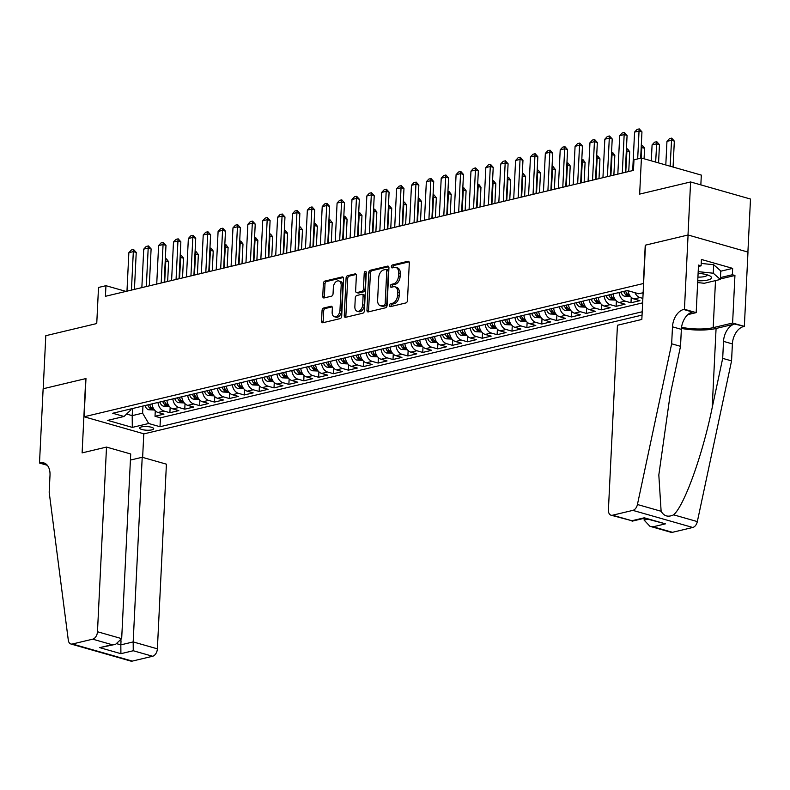 <?xml version="1.0" encoding="UTF-8"?>
<svg xmlns="http://www.w3.org/2000/svg" width="790" height="790" viewBox="0 0 790 790"><rect width="100%" height="100%" fill="white"/><g stroke="black" fill="none" stroke-linecap="round" stroke-linejoin="round"><path stroke-width="1.19" d="M389.44 305.424A1.511 0.978 -74.1 0 0 390.053 306.629A1.511 0.978 -74.1 0 0 390.388 306.639L405.902 302.935A2.163 1.392 -74.1 0 0 407.472 300.506L409.299 263.001A2.163 1.392 -74.1 0 0 408.43 261.273A2.163 1.392 -74.1 0 0 407.946 261.273L392.433 264.966A1.511 0.978 -74.1 0 0 391.336 266.674A1.511 0.978 -74.1 0 0 391.949 267.879A1.511 0.978 -74.1 0 0 392.284 267.889L394.299 267.405A6.913 4.454 -74.1 0 1 395.869 267.425A6.913 4.454 -74.1 0 1 398.644 272.955L398.486 276.085A6.913 4.454 -74.1 0 1 393.489 283.867L391.485 284.341A1.511 0.978 -74.1 0 0 390.388 286.049A1.511 0.978 -74.1 0 0 391.001 287.254A1.511 0.978 -74.1 0 0 391.336 287.264L393.351 286.78A6.913 4.454 -74.1 0 1 394.921 286.8A6.913 4.454 -74.1 0 1 397.696 292.34L397.538 295.46A6.913 4.454 -74.1 0 1 392.541 303.241L390.537 303.716A1.511 0.978 -74.1 0 0 389.44 305.424M394.921 286.8L396.541 287.264A6.913 4.454 -74.1 0 1 399.315 292.794L399.157 295.924A6.913 4.454 -74.1 0 1 394.161 303.706L392.156 304.18A1.511 0.978 -74.1 0 0 391.06 305.888A1.511 0.978 -74.1 0 0 391.119 306.461M409.082 261.846L394.052 265.43A1.511 0.978 -74.1 0 0 392.956 267.129A1.511 0.978 -74.1 0 0 393.015 267.711M395.869 267.425L397.488 267.889A6.913 4.454 -74.1 0 1 400.263 273.419L400.105 276.549A6.913 4.454 -74.1 0 1 395.109 284.331L393.104 284.805A1.511 0.978 -74.1 0 0 392.008 286.503A1.511 0.978 -74.1 0 0 392.067 287.086M151.858 429.859A7.041 1.837 -177.2 0 0 153.704 428.733A7.041 1.837 -177.2 0 0 149.27 426.798A7.041 1.837 -177.2 0 0 141.489 426.906A7.041 1.837 -177.2 0 0 139.642 428.042A7.041 1.837 -177.2 0 0 144.076 429.967A7.041 1.837 -177.2 0 0 151.858 429.859M323.624 308.041A2.163 1.392 -74.1 0 0 322.063 310.47L321.55 320.997A2.163 1.392 -74.1 0 0 322.409 322.725A2.163 1.392 -74.1 0 0 322.903 322.725L340.135 318.617A2.163 1.392 -74.1 0 0 341.695 316.188L343.531 278.692A2.163 1.392 -74.1 0 0 342.663 276.954A2.163 1.392 -74.1 0 0 342.169 276.954L324.947 281.062A2.163 1.392 -74.1 0 0 323.377 283.491L322.755 296.201A2.163 1.392 -74.1 0 0 323.624 297.929A2.163 1.392 -74.1 0 0 324.117 297.939L331.494 296.181A2.163 1.392 -74.1 0 0 333.054 293.742L333.36 287.442A5.777 3.723 -74.1 0 1 338.851 280.954A5.777 3.723 -74.1 0 1 341.171 285.585L339.967 310.272A5.777 3.723 -74.1 0 1 334.476 316.76A5.777 3.723 -74.1 0 1 332.156 312.129L332.353 308.021A2.163 1.392 -74.1 0 0 331.484 306.283A2.163 1.392 -74.1 0 0 331 306.283L323.624 308.041L325.243 308.505A2.163 1.392 -74.1 0 0 323.683 310.934L323.169 321.451A2.163 1.392 -74.1 0 0 323.387 322.616M643.376 283.413L645.242 245.206L688.001 235.015L690.598 181.957L639.653 194.103L641.421 158.02L633.985 159.787L633.462 170.403L105.426 296.299L105.949 285.694L98.513 287.461L96.745 323.545L45.8 335.691L43.203 388.749L85.972 378.558L84.105 416.765L643.593 283.482M366.955 310.164A2.163 1.392 -74.1 0 0 367.824 311.892A2.163 1.392 -74.1 0 0 368.308 311.902L385.54 307.794A2.163 1.392 -74.1 0 0 387.1 305.365L388.937 267.859A2.163 1.392 -74.1 0 0 388.068 266.131A2.163 1.392 -74.1 0 0 387.574 266.131L370.352 270.229A2.163 1.392 -74.1 0 0 368.782 272.668L366.955 310.164L368.575 310.628A2.163 1.392 -74.1 0 0 368.792 311.783M362.837 313.205L345.605 317.313A2.163 1.392 -74.1 0 1 345.121 317.313A2.163 1.392 -74.1 0 1 344.252 315.575L346.079 278.08A2.163 1.392 -74.1 0 1 347.649 275.651L355.016 273.893A2.163 1.392 -74.1 0 1 355.51 273.893A2.163 1.392 -74.1 0 1 356.379 275.621L355.628 290.829A2.163 1.392 -74.1 0 0 356.497 292.567A2.163 1.392 -74.1 0 0 356.991 292.567L361.879 291.401A2.163 1.392 -74.1 0 0 363.44 288.972L364.22 273.133A1.511 0.978 -74.1 0 1 365.651 271.444A1.511 0.978 -74.1 0 1 366.264 272.649L364.397 310.776A2.163 1.392 -74.1 0 1 362.837 313.205M690.598 181.957L750.5 199.041L747.903 252.069M155.275 410.83L155.018 416.271L163.935 414.148L158.03 412.459L163.974 411.037A8.809 6.33 -103.4 0 1 157.97 402.456M170.156 407.285L169.889 412.726L178.817 410.593L172.901 408.914L178.856 407.492A8.809 6.33 -103.4 0 1 172.842 398.911M185.028 403.739L184.761 409.181L193.688 407.048L187.773 405.369L193.728 403.947A8.809 6.33 -103.4 0 1 187.714 395.365M199.9 400.194L199.633 405.635L208.56 403.502L202.655 401.814L208.6 400.402A8.809 6.33 -103.4 0 1 202.586 391.82M214.771 396.649L214.515 402.08L223.432 399.957L217.526 398.269L223.471 396.857A8.809 6.33 -103.4 0 1 217.467 388.275M229.653 393.104L229.386 398.535L238.313 396.412L232.398 394.724L238.353 393.301A8.809 6.33 -103.4 0 1 232.339 384.73M244.525 389.549L244.258 394.99L253.185 392.867L247.27 391.178L253.225 389.756A8.809 6.33 -103.4 0 1 247.211 381.175M259.397 386.004L259.13 391.445L268.057 389.322L262.152 387.633L268.096 386.211A8.809 6.33 -103.4 0 1 262.082 377.63M274.268 382.459L274.012 387.9L282.929 385.767L277.023 384.088L282.968 382.666A8.809 6.33 -103.4 0 1 276.964 374.085M289.15 378.914L288.883 384.355L297.81 382.222L291.895 380.543L297.85 379.121A8.809 6.33 -103.4 0 1 291.836 370.54M304.022 375.369L303.755 380.81L312.682 378.677L306.767 376.988L312.722 375.576A8.809 6.33 -103.4 0 1 306.708 366.995M318.893 371.823L318.627 377.265L327.554 375.132L321.649 373.443L327.593 372.031A8.809 6.33 -103.4 0 1 321.579 363.449M333.765 368.278L333.499 373.709L342.425 371.586L336.52 369.898L342.465 368.486A8.809 6.33 -103.4 0 1 336.461 359.904M348.647 364.733L348.38 370.164L357.297 368.041L351.392 366.353L357.347 364.931A8.809 6.33 -103.4 0 1 351.333 356.349M363.519 361.178L363.252 366.619L372.179 364.496L366.264 362.808L372.218 361.385A8.809 6.33 -103.4 0 1 366.204 352.804M378.39 357.633L378.124 363.074L387.051 360.951L381.145 359.262L387.09 357.84A8.809 6.33 -103.4 0 1 381.076 349.259M393.262 354.088L392.995 359.529L401.922 357.396L396.017 355.717L401.962 354.295A8.809 6.33 -103.4 0 1 395.958 345.714M408.144 350.543L407.877 355.984L416.794 353.851L410.889 352.162L416.844 350.75A8.809 6.33 -103.4 0 1 410.83 342.169M423.015 346.998L422.749 352.439L431.676 350.306L425.761 348.617L431.715 347.205A8.809 6.33 -103.4 0 1 425.701 338.624M437.887 343.453L437.621 348.884L446.548 346.761L440.642 345.072L446.587 343.66A8.809 6.33 -103.4 0 1 440.573 335.079M452.759 339.907L452.492 345.339L461.419 343.216L455.514 341.527L461.459 340.105A8.809 6.33 -103.4 0 1 455.455 331.533M467.641 336.352L467.374 341.793L476.291 339.67L470.386 337.982L476.34 336.56A8.809 6.33 -103.4 0 1 470.327 327.978M482.512 332.807L482.246 338.248L491.173 336.125L485.257 334.437L491.212 333.015A8.809 6.33 -103.4 0 1 485.198 324.433M497.384 329.262L497.117 334.703L506.044 332.57L500.139 330.892L506.084 329.469A8.809 6.33 -103.4 0 1 500.07 320.888M512.256 325.717L511.989 331.158L520.916 329.025L515.011 327.346L520.956 325.924A8.809 6.33 -103.4 0 1 514.952 317.343M527.137 322.172L526.871 327.613L535.788 325.48L529.883 323.791L535.837 322.379A8.809 6.33 -103.4 0 1 529.823 313.798M542.009 318.627L541.743 324.058L550.669 321.935L544.754 320.246L550.709 318.834A8.809 6.33 -103.4 0 1 544.695 310.253M556.881 315.082L556.614 320.513L565.541 318.39L559.636 316.701L565.581 315.279A8.809 6.33 -103.4 0 1 559.567 306.708M571.753 311.527L571.486 316.968L580.413 314.845L574.508 313.156L580.452 311.734A8.809 6.33 -103.4 0 1 574.449 303.153M586.634 307.981L586.368 313.423L595.285 311.3L589.38 309.611L595.334 308.189A8.809 6.33 -103.4 0 1 589.32 299.608M601.506 304.436L601.239 309.877L610.166 307.745L604.251 306.066L610.206 304.644A8.809 6.33 -103.4 0 1 604.192 296.062M616.378 300.891L616.111 306.332L625.038 304.199L619.133 302.521L625.078 301.099A8.809 6.33 -103.4 0 1 619.064 292.517M631.25 297.346L630.983 302.787L639.91 300.654L634.005 298.966L639.949 297.553A8.809 6.33 -103.4 0 1 634.943 292.695M642.043 315.101L144.007 433.858L84.105 416.765M155.018 416.271L160.439 417.821L160.005 426.728L642.211 311.764M160.005 426.728L148.668 423.499L132.305 427.4L107.697 420.379L124.06 416.478L112.723 413.249L627.379 290.532L638.705 293.771L643.139 292.715M642.863 298.383L639.949 297.553M630.983 302.787L625.078 301.099M616.111 306.332L610.206 304.644M601.239 309.877L595.334 308.189M586.368 313.423L580.452 311.734M571.486 316.968L565.581 315.279M556.614 320.513L550.709 318.834M541.743 324.058L535.837 322.379M526.871 327.613L520.956 325.924M511.989 331.158L506.084 329.469M497.117 334.703L491.212 333.015M482.246 338.248L476.34 336.56M467.374 341.793L461.459 340.105M452.492 345.339L446.587 343.66M437.621 348.884L431.715 347.205M422.749 352.439L416.844 350.75M407.877 355.984L401.962 354.295M392.995 359.529L387.09 357.84M378.124 363.074L372.218 361.385M363.252 366.619L357.347 364.931M348.38 370.164L342.465 368.486M333.499 373.709L327.593 372.031M318.627 377.265L312.722 375.576M303.755 380.81L297.85 379.121M288.883 384.355L282.968 382.666M274.012 387.9L268.096 386.211M259.13 391.445L253.225 389.756M244.258 394.99L238.353 393.301M229.386 398.535L223.471 396.857M214.515 402.08L208.6 400.402M199.633 405.635L193.728 403.947M184.761 409.181L178.856 407.492M169.889 412.726L163.974 411.037M160.439 417.821L642.645 302.847M132.542 408.519L132.197 415.649L142.605 413.16L142.96 406.04M700.839 184.88L701.323 175.103L641.421 158.02M125.975 291.401L105.949 285.694M126.588 414.039L132.197 415.649L132.305 427.4M131.002 408.884L130.952 409.832L124.06 416.478M628.03 290.72A8.809 6.33 76.6 0 0 634.005 298.966M613.119 293.939A8.809 6.33 76.6 0 0 619.133 302.521M598.247 297.484A8.809 6.33 76.6 0 0 604.251 306.066M579.169 302.027L579.179 302.057A5.836 4.197 76.6 0 0 581.578 305.621C583.395 306.174 583.998 306.036 583.356 305.187A5.836 4.197 -103.4 0 1 580.956 301.632L583.375 301.059A8.809 6.33 76.6 0 0 589.38 309.611M571.002 310.727L565.077 310.44A5.836 4.197 -103.4 0 1 561.473 306.273L564.297 305.602A5.836 4.197 76.6 0 0 566.697 309.166C568.524 309.729 569.116 309.581 568.484 308.742A5.836 4.197 -103.4 0 1 566.084 305.177L568.494 304.604A8.809 6.33 76.6 0 0 574.508 313.156M553.622 308.12A8.809 6.33 76.6 0 0 559.636 316.701M538.75 311.665A8.809 6.33 76.6 0 0 544.754 320.246M523.869 315.21A8.809 6.33 76.6 0 0 529.883 323.791M504.8 319.762L504.8 319.792A5.836 4.197 76.6 0 0 507.2 323.347C509.027 323.91 509.619 323.772 508.987 322.922A5.836 4.197 -103.4 0 1 506.588 319.367L508.997 318.785A8.809 6.33 76.6 0 0 515.011 327.346M489.919 323.308L489.928 323.337A5.836 4.197 76.6 0 0 492.328 326.892C494.155 327.455 494.747 327.317 494.115 326.468A5.836 4.197 -103.4 0 1 491.716 322.913L494.125 322.33A8.809 6.33 76.6 0 0 500.139 330.892M481.762 332.007L475.827 331.721A5.836 4.197 -103.4 0 1 472.232 327.554L475.057 326.882A5.836 4.197 76.6 0 0 477.456 330.437C479.283 331 479.876 330.862 479.244 330.013A5.836 4.197 -103.4 0 1 476.844 326.458L479.254 325.885A8.809 6.33 76.6 0 0 485.257 334.437M464.372 329.4A8.809 6.33 76.6 0 0 470.386 337.982M449.5 332.946A8.809 6.33 76.6 0 0 455.514 341.527M434.628 336.491A8.809 6.33 76.6 0 0 440.642 345.072M415.55 341.043L415.56 341.063A5.836 4.197 76.6 0 0 417.959 344.628C419.786 345.191 420.379 345.052 419.747 344.203A5.836 4.197 -103.4 0 1 417.347 340.638L419.757 340.065A8.809 6.33 76.6 0 0 425.761 348.617M400.678 344.588L400.688 344.618A5.836 4.197 76.6 0 0 403.088 348.173C404.905 348.736 405.507 348.597 404.865 347.748A5.836 4.197 -103.4 0 1 402.466 344.193L404.885 343.611A8.809 6.33 76.6 0 0 410.889 352.162M392.512 353.288L386.587 353.002A5.836 4.197 -103.4 0 1 382.982 348.834L385.806 348.163A5.836 4.197 76.6 0 0 388.206 351.718C390.033 352.281 390.625 352.143 389.993 351.293A5.836 4.197 -103.4 0 1 387.594 347.738L390.003 347.156A8.809 6.33 76.6 0 0 396.017 355.717M375.132 350.681A8.809 6.33 76.6 0 0 381.145 359.262M360.26 354.226A8.809 6.33 76.6 0 0 366.264 362.808M345.378 357.771A8.809 6.33 76.6 0 0 351.392 366.353M326.31 362.324L326.31 362.343A5.836 4.197 76.6 0 0 328.709 365.908C330.536 366.471 331.129 366.323 330.497 365.484A5.836 4.197 -103.4 0 1 328.097 361.919L330.506 361.346A8.809 6.33 76.6 0 0 336.52 369.898M311.428 365.869L311.438 365.889A5.836 4.197 76.6 0 0 313.837 369.453C315.664 370.016 316.257 369.868 315.625 369.029A5.836 4.197 -103.4 0 1 313.225 365.464L315.635 364.891A8.809 6.33 76.6 0 0 321.649 373.443M303.271 374.569L297.336 374.282A5.836 4.197 -103.4 0 1 293.742 370.115L296.566 369.444A5.836 4.197 76.6 0 0 298.966 372.999C300.793 373.561 301.385 373.423 300.753 372.574A5.836 4.197 -103.4 0 1 298.353 369.009L300.763 368.436A8.809 6.33 76.6 0 0 306.767 376.988M285.881 371.962A8.809 6.33 76.6 0 0 291.895 380.543M271.01 375.507A8.809 6.33 76.6 0 0 277.023 384.088M256.138 379.052A8.809 6.33 76.6 0 0 262.152 387.633M237.059 383.604L237.069 383.624A5.836 4.197 76.6 0 0 239.469 387.189C241.296 387.752 241.888 387.604 241.256 386.764A5.836 4.197 -103.4 0 1 238.857 383.199L241.266 382.627A8.809 6.33 76.6 0 0 247.27 391.178M228.893 392.294L222.968 392.018A5.836 4.197 -103.4 0 1 219.373 387.841L222.197 387.169A5.836 4.197 76.6 0 0 224.597 390.734C226.414 391.297 227.016 391.149 226.375 390.309A5.836 4.197 -103.4 0 1 223.975 386.745L226.394 386.172A8.809 6.33 76.6 0 0 232.398 394.724M211.513 389.687A8.809 6.33 76.6 0 0 217.526 398.269M196.641 393.232A8.809 6.33 76.6 0 0 202.655 401.814M181.769 396.787A8.809 6.33 76.6 0 0 187.773 405.369M162.691 401.33L162.701 401.36A5.836 4.197 76.6 0 0 165.1 404.915C166.917 405.477 167.519 405.339 166.878 404.49A5.836 4.197 -103.4 0 1 164.478 400.935L166.897 400.352A8.809 6.33 76.6 0 0 172.901 408.914M147.819 404.875L147.819 404.905A5.836 4.197 76.6 0 0 150.219 408.46C152.045 409.022 152.638 408.884 152.006 408.035A5.836 4.197 -103.4 0 1 149.606 404.48L152.026 403.907A8.809 6.33 76.6 0 0 158.03 412.459M142.605 413.16L148.668 423.499M388.719 266.704L371.972 270.694A2.163 1.392 -74.1 0 0 370.401 273.123L368.575 310.628M384.078 305.256A1.511 0.978 -74.1 0 0 385.165 303.558L386.774 270.644A1.511 0.978 -74.1 0 0 386.172 269.429A1.511 0.978 -74.1 0 0 385.826 269.429L383.713 269.933A6.913 4.454 -74.1 0 0 378.716 277.715L377.61 300.21A6.913 4.454 -74.1 0 0 380.385 305.75A6.913 4.454 -74.1 0 0 381.955 305.769L385.698 305.72A1.511 0.978 -74.1 0 0 386.784 304.022L385.165 303.558M387.446 269.884A1.511 0.978 -74.1 0 1 387.791 269.894A1.511 0.978 -74.1 0 1 388.394 271.098L386.784 304.022M380.385 305.75L382.005 306.204A6.913 4.454 -74.1 0 0 383.575 306.224L381.955 305.769M385.698 305.72L383.575 306.224M356.162 274.466L349.269 276.105A2.163 1.392 -74.1 0 0 347.699 278.544L345.872 316.04A2.163 1.392 -74.1 0 0 346.089 317.205M356.497 292.567L358.117 293.021A2.163 1.392 -74.1 0 0 358.611 293.031L363.499 291.865A2.163 1.392 -74.1 0 0 365.059 289.436L365.839 273.597L364.22 273.133M366.254 272.392A1.511 0.978 -74.1 0 0 365.839 273.597M354.858 306.619A5.777 3.723 -74.1 0 0 357.179 311.24A5.777 3.723 -74.1 0 0 362.669 304.752L363.094 296.053A2.163 1.392 -74.1 0 0 362.235 294.324A2.163 1.392 -74.1 0 0 361.741 294.315L356.853 295.49A2.163 1.392 -74.1 0 0 355.283 297.919L354.858 306.619M357.179 311.24L358.798 311.704A5.777 3.723 -74.1 0 0 364.289 305.216L362.669 304.752M362.235 294.324L363.844 294.788A2.163 1.392 -74.1 0 1 364.713 296.517L364.289 305.216M332.136 306.856L325.243 308.505M334.476 316.76L336.096 317.225A5.777 3.723 -74.1 0 0 341.586 310.727L339.967 310.272M338.851 280.954L340.47 281.418A5.777 3.723 -74.1 0 1 342.791 286.039L341.586 310.727M343.304 277.527L326.566 281.526A2.163 1.392 -74.1 0 0 324.996 283.956L324.374 296.665A2.163 1.392 -74.1 0 0 324.601 297.82M673.07 167.046L674.334 141.114L671.421 140.284L666.957 141.351L665.802 164.972M666.957 141.351L669.426 138.665L671.658 138.131L674.334 141.114M670.157 166.216L671.658 138.131M632.701 170.581L634.577 132.108L637.046 129.432L639.278 128.898L639.041 131.041L641.954 131.871L640.67 158.197M634.577 132.108L639.041 131.041L637.678 158.909M639.278 128.898L641.954 131.871M697.738 280.786A14.309 3.723 -177.2 0 0 701.481 280.786A14.309 3.723 -177.2 0 0 709.924 275.917A14.309 3.723 -177.2 0 0 698.103 273.36M697.916 277.102A9.796 2.548 -177.2 0 0 700.256 277.093A9.796 2.548 -177.2 0 0 707.109 274.999A9.796 2.548 -177.2 0 0 707.09 274.792M701.214 263.425L713.676 264.719L720.786 270.95L720.371 279.443L704.315 283.274L697.649 282.583M698.192 271.642L713.261 273.212L720.371 279.443M713.676 264.719L713.261 273.212M644.196 518.309L644.107 520.106L647.8 519.218M671.658 343.798L680.526 346.326L670.029 395.602L658.821 474.988L661.121 511.268C663.985 516.216 668.162 517.411 673.643 514.833C684.397 505.482 702.596 454.862 712.195 407.64L722.692 358.364L723.521 341.379A15.405 9.924 105.9 0 1 734.661 324.038L744.348 326.379L747.982 252.089L688.08 234.995L645.46 245.157L641.836 319.446L617.434 325.263L608.409 509.915A6.606 4.256 -74.1 0 0 611.055 515.208A6.606 4.256 -74.1 0 0 612.556 515.218L632.859 510.38A6.606 4.256 -74.1 0 0 637.431 504.504L671.658 343.798L672.488 326.823A15.405 9.924 105.9 0 1 683.626 309.483L684.446 309.285L688.08 234.995M722.692 358.364L731.56 360.892L732.389 343.907A15.405 9.924 105.9 0 1 743.528 326.566M683.626 309.483L692.494 312.01A15.405 9.924 105.9 0 0 681.355 329.351L680.526 346.326M612.556 515.218L631.901 520.738L644.245 517.796L665.457 523.849L653.113 526.792L672.458 532.312L692.761 527.473L632.859 510.38M673.643 514.833L697.333 521.598L731.56 360.892M684.446 309.285L696.188 312.633L698.508 265.084L701.095 265.825L698.439 266.457M720.776 271.207L732.656 268.373L701.411 259.466L701.095 265.825M732.656 268.373L732.34 274.742L734.937 275.483L732.606 323.031L744.348 326.379M681.553 327.267A24.757 6.448 -177.2 0 0 713.202 327.653L732.606 323.031M696.188 312.633L687.823 314.627M681.414 328.423A28.667 7.465 -177.2 0 0 716.076 328.472L734.661 324.038M697.333 521.598A6.606 4.256 105.9 0 1 692.761 527.473M672.458 532.312A6.606 4.256 105.9 0 1 670.957 532.292L649.953 526.308L644.107 520.106M734.937 275.483L720.401 278.949M720.46 277.576L732.34 274.742M631.901 520.738L611.055 515.208M665.457 523.849L644.403 518.25L632.069 521.193M653.113 526.792L649.953 526.308M106.512 447.081L97.476 631.743L121.68 638.646L130.715 453.983L106.512 447.081L82.111 452.897L85.745 378.608L43.134 388.769L39.5 463.059L47.331 465.29M130.409 460.076L142.21 457.272L166.414 464.174L157.378 648.827A6.606 4.256 105.9 0 1 152.608 656.263L132.305 661.102A6.606 4.256 105.9 0 1 130.804 661.082L70.903 643.998A6.606 4.256 -74.1 0 1 68.305 640.206L49.178 492.219L50.007 475.234A15.405 9.924 -74.1 0 0 43.815 462.91A15.405 9.924 -74.1 0 0 40.32 462.861L39.5 463.059M152.608 656.263L133.253 650.743L120.91 653.686L99.708 647.632L112.052 644.689L92.707 639.169L72.403 644.008L132.305 661.102M143.79 433.789L142.635 457.39M142.21 457.272L133.174 641.924L157.378 648.827M70.903 643.998A6.606 4.256 -74.1 0 0 72.403 644.008M92.707 639.169A6.606 4.256 -74.1 0 0 97.476 631.743M121.028 640.769L120.831 644.867L133.174 641.924L133.253 650.743M120.91 653.686L120.831 644.867L117.197 643.83M99.708 647.632L115.567 644.344L121.68 638.646M112.052 644.689L115.567 644.344M641.905 293.011L643.119 293.159M658.574 162.908L659.462 144.659L656.549 143.829L652.086 144.896L651.306 160.834M652.086 144.896L654.555 142.21L656.786 141.686L659.462 144.659M655.661 162.078L656.786 141.686M630.499 296.546L624.574 296.26A5.836 4.197 -103.4 0 1 620.97 292.093L620.96 292.063M620.97 292.093L623.794 291.421A5.836 4.197 76.6 0 0 626.194 294.976C628.02 295.539 628.613 295.401 627.981 294.551A5.836 4.197 -103.4 0 1 625.581 290.987L627.428 290.552M628.396 295.045L627.981 294.551M641.302 145.37L642.398 145.37L644.591 148.204L641.194 147.493M644.067 158.77L644.591 148.204M641.154 158.079L641.905 145.232M615.627 300.091L609.702 299.805A5.836 4.197 -103.4 0 1 606.098 295.638L606.088 295.608M608.912 294.937L608.922 294.966A5.836 4.197 76.6 0 0 611.322 298.521C613.149 299.084 613.741 298.946 613.109 298.097A5.836 4.197 -103.4 0 1 610.71 294.542L613.119 293.959M613.524 298.59L613.109 298.097M626.421 148.925L627.517 148.915L629.719 151.749L626.322 151.038M628.751 171.529L629.719 151.749M625.759 172.24L627.033 148.777M600.756 303.637L594.821 303.35A5.836 4.197 -103.4 0 1 591.226 299.183L594.05 298.511A5.836 4.197 76.6 0 0 596.45 302.066C598.277 302.629 598.869 302.491 598.237 301.642A5.836 4.197 -103.4 0 1 595.838 298.087L595.828 298.057M598.652 302.135L598.237 301.642M611.549 152.47L612.645 152.46L614.837 155.304L611.45 154.583M613.87 175.074L614.837 155.304M610.887 175.785L612.161 152.322M617.829 174.126L619.706 135.653L622.174 132.977L624.406 132.444L624.169 134.586L627.082 135.426L625.275 172.358M619.706 135.653L624.169 134.586L622.293 173.069M624.406 132.444L627.082 135.426M602.948 177.681L604.834 139.198L607.303 136.522L609.524 135.989L609.297 138.141L612.211 138.971L610.403 175.903M604.834 139.198L609.297 138.141L607.411 176.614M609.524 135.989L612.211 138.971M588.076 181.226L589.962 142.743L592.421 140.067L594.653 139.534L594.426 141.686L597.339 142.516L595.532 179.448M589.962 142.743L594.426 141.686L592.539 180.16M594.653 139.534L597.339 142.516M573.204 184.771L575.081 146.298L577.549 143.612L579.781 143.079L579.544 145.232L582.457 146.061L580.66 182.994M575.081 146.298L579.544 145.232L577.668 183.705M579.781 143.079L582.457 146.061M585.874 307.182L579.949 306.895A5.836 4.197 -103.4 0 1 576.345 302.728L579.179 302.057M583.78 305.681L583.356 305.187M596.677 156.015L597.773 156.005L599.966 158.849L596.569 158.128M598.998 178.619L599.966 158.849M596.006 179.33L597.289 155.867M558.332 188.316L560.209 149.843L562.678 147.157L564.909 146.634L564.672 148.777L567.585 149.606L565.778 186.539M560.209 149.843L564.672 148.777L562.796 187.25M564.909 146.634L567.585 149.606M581.805 159.56L582.902 159.55L585.094 162.394L581.697 161.674M584.126 182.164L585.094 162.394M581.134 182.875L582.408 159.412M543.451 191.861L545.337 153.388L547.806 150.712L550.028 150.179L549.801 152.322L552.714 153.151L550.907 190.084M545.337 153.388L549.801 152.322L547.914 190.795M550.028 150.179L552.714 153.151M556.13 314.272L550.205 313.995A5.836 4.197 -103.4 0 1 546.601 309.828L546.591 309.799M549.415 309.127L549.425 309.147A5.836 4.197 76.6 0 0 551.825 312.712C553.652 313.275 554.244 313.126 553.612 312.287A5.836 4.197 -103.4 0 1 551.213 308.722L551.203 308.702M566.924 163.105L568.02 163.096L570.222 165.94L566.825 165.219M569.254 185.709L570.222 165.94M566.262 186.43L567.536 162.957M528.579 195.406L530.465 156.933L532.924 154.257L535.156 153.724L534.929 155.867L537.842 156.697L536.035 193.629M530.465 156.933L534.929 155.867L533.043 194.35M535.156 153.724L537.842 156.697M541.259 317.817L535.324 317.541A5.836 4.197 -103.4 0 1 531.729 313.373L531.719 313.344M531.729 313.373L534.554 312.692A5.836 4.197 76.6 0 0 536.953 316.257C538.78 316.82 539.373 316.672 538.74 315.832A5.836 4.197 -103.4 0 1 536.341 312.267L536.331 312.248M552.052 166.65L553.148 166.65L555.34 169.485L551.953 168.764M554.373 189.254L555.34 169.485M551.39 189.975L552.664 166.502M513.707 198.952L515.584 160.479L518.052 157.803L520.284 157.269L520.047 159.412L522.96 160.252L521.163 197.184M515.584 160.479L520.047 159.412L518.171 197.895M520.284 157.269L522.96 160.252M526.377 321.372L520.452 321.086A5.836 4.197 -103.4 0 1 516.857 316.918L516.848 316.889M519.672 316.217L519.682 316.247A5.836 4.197 76.6 0 0 522.081 319.802C523.898 320.365 524.501 320.226 523.859 319.377A5.836 4.197 -103.4 0 1 521.459 315.812L523.879 315.24M524.284 319.871L523.859 319.377M537.18 170.196L538.276 170.196L540.469 173.03L537.072 172.319M539.501 192.809L540.469 173.03M536.509 193.52L537.793 170.057M498.836 202.507L500.712 164.024L503.181 161.348L505.412 160.814L505.175 162.957L508.089 163.797L506.281 200.729M500.712 164.024L505.175 162.957L503.299 201.44M505.412 160.814L508.089 163.797M511.505 324.917L505.58 324.631A5.836 4.197 -103.4 0 1 501.976 320.464L501.966 320.434M509.402 323.416L508.987 322.922M522.308 173.741L523.405 173.741L525.597 176.575L522.2 175.864M524.629 196.355L525.597 176.575M521.637 197.066L522.911 173.603M483.954 206.052L485.84 167.569L488.309 164.893L490.531 164.359L490.304 166.512L493.217 167.342L491.41 204.274M485.84 167.569L490.304 166.512L488.418 204.985M490.531 164.359L493.217 167.342M496.634 328.462L490.709 328.176A5.836 4.197 -103.4 0 1 487.104 324.009L489.928 323.337M494.53 326.961L494.115 326.468M507.427 177.296L508.523 177.286L510.725 180.13L507.328 179.409M509.757 199.9L510.725 180.13M506.765 200.611L508.039 177.148M469.082 209.597L470.968 171.114L473.427 168.438L475.659 167.905L475.432 170.057L478.345 170.887L476.538 207.819M470.968 171.114L475.432 170.057L473.546 208.53M475.659 167.905L478.345 170.887M479.658 330.506L479.244 330.013M492.555 180.841L493.651 180.831L495.844 183.675L492.456 182.954M494.876 203.445L495.844 183.675M491.894 204.156L493.167 180.693M454.211 213.142L456.087 174.669L458.556 171.983L460.787 171.45L460.55 173.603L463.463 174.432L461.666 211.364M456.087 174.669L460.55 173.603L458.674 212.076M460.787 171.45L463.463 174.432M466.88 335.553L460.955 335.266A5.836 4.197 -103.4 0 1 457.361 331.099L457.351 331.079M457.361 331.099L460.185 330.427A5.836 4.197 76.6 0 0 462.584 333.992C464.401 334.545 465.004 334.407 464.362 333.568A5.836 4.197 -103.4 0 1 461.962 330.003L461.962 329.973M477.683 184.386L478.779 184.376L480.972 187.22L477.575 186.499M480.004 206.99L480.972 187.22M477.012 207.701L478.296 184.238M439.339 216.687L441.215 178.214L443.684 175.528L445.916 175.005L445.678 177.148L448.592 177.977L446.785 214.91M441.215 178.214L445.678 177.148L443.802 215.621M445.916 175.005L448.592 177.977M452.008 339.098L446.083 338.821A5.836 4.197 -103.4 0 1 442.479 334.644L442.469 334.624M442.479 334.644L445.303 333.973A5.836 4.197 76.6 0 0 447.703 337.537C449.53 338.1 450.122 337.952 449.49 337.113A5.836 4.197 -103.4 0 1 447.091 333.548L449.5 332.975M462.812 187.931L463.908 187.921L466.1 190.765L462.703 190.044M465.132 210.535L466.1 190.765M462.14 211.246L463.414 187.783M424.457 220.232L426.343 181.759L428.812 179.083L431.034 178.55L430.807 180.693L433.72 181.522L431.913 218.455M426.343 181.759L430.807 180.693L428.921 219.176M431.034 178.55L433.72 181.522M437.137 342.643L431.212 342.366A5.836 4.197 -103.4 0 1 427.607 338.199L427.597 338.169M430.422 337.498L430.432 337.518A5.836 4.197 76.6 0 0 432.831 341.082C434.658 341.645 435.25 341.497 434.619 340.658A5.836 4.197 -103.4 0 1 432.219 337.093L434.628 336.52M447.93 191.476L449.026 191.466L451.228 194.31L447.831 193.589M450.26 214.08L451.228 194.31M447.268 214.801L448.542 191.328M409.585 223.777L411.472 185.304L413.93 182.628L416.162 182.095L415.935 184.238L418.848 185.067L417.041 222M411.472 185.304L415.935 184.238L414.049 222.721M416.162 182.095L418.848 185.067M422.265 346.198L416.33 345.911A5.836 4.197 -103.4 0 1 412.736 341.744L415.56 341.063M433.058 195.021L434.154 195.021L436.347 197.856L432.959 197.144M435.379 217.635L436.347 197.856M432.397 218.346L433.671 194.883M394.714 227.332L396.59 188.85L399.059 186.173L401.29 185.64L401.053 187.783L403.966 188.622L402.169 225.555M396.59 188.85L401.053 187.783L399.177 226.266M401.29 185.64L403.966 188.622M407.383 349.743L401.458 349.457A5.836 4.197 -103.4 0 1 397.864 345.289L400.688 344.618M405.29 348.242L404.865 347.748M418.187 198.567L419.283 198.567L421.475 201.401L418.078 200.69M420.507 221.18L421.475 201.401M417.515 221.891L418.799 198.428M379.842 230.878L381.718 192.395L384.187 189.719L386.419 189.185L386.182 191.338L389.095 192.167L387.288 229.1M381.718 192.395L386.182 191.338L384.305 229.811M386.419 189.185L389.095 192.167M390.408 351.787L389.993 351.293M403.315 202.122L404.411 202.112L406.603 204.946L403.206 204.235M405.635 224.725L406.603 204.946M402.643 225.436L403.917 201.973M364.96 234.423L366.846 195.94L369.315 193.264L371.537 192.73L371.31 194.883L374.223 195.713L372.416 232.645M366.846 195.94L371.31 194.883L369.424 233.356M371.537 192.73L374.223 195.713M377.64 356.833L371.715 356.547A5.836 4.197 -103.4 0 1 368.11 352.38L368.101 352.36M370.925 351.678L370.935 351.708A5.836 4.197 76.6 0 0 373.334 355.263C375.161 355.826 375.754 355.688 375.122 354.838A5.836 4.197 -103.4 0 1 372.722 351.283L372.712 351.254M375.536 355.332L375.122 354.838M388.433 205.667L389.529 205.657L391.731 208.501L388.334 207.78M390.764 228.27L391.731 208.501M387.772 228.982L389.045 205.519M350.089 237.968L351.975 199.495L354.434 196.809L356.665 196.275L356.438 198.428L359.351 199.258L357.544 236.19M351.975 199.495L356.438 198.428L354.552 236.901M356.665 196.275L359.351 199.258M362.768 360.378L356.833 360.092A5.836 4.197 -103.4 0 1 353.239 355.925L353.229 355.905M356.053 355.224L356.063 355.253A5.836 4.197 76.6 0 0 358.463 358.818C360.289 359.371 360.882 359.233 360.25 358.384A5.836 4.197 -103.4 0 1 357.85 354.829L357.84 354.799M360.665 358.877L360.25 358.384M373.561 209.212L374.657 209.202L376.85 212.046L373.463 211.325M375.882 231.816L376.85 212.046M372.9 232.527L374.174 209.064M335.217 241.513L337.093 203.04L339.562 200.354L341.793 199.831L341.557 201.973L344.47 202.803L342.672 239.735M337.093 203.04L341.557 201.973L339.68 240.446M341.793 199.831L344.47 202.803M347.886 363.923L341.961 363.637A5.836 4.197 -103.4 0 1 338.367 359.47L341.191 358.798A5.836 4.197 76.6 0 0 343.591 362.363C345.408 362.926 346.01 362.778 345.368 361.938A5.836 4.197 -103.4 0 1 342.969 358.374L345.388 357.801M358.69 212.757L359.786 212.747L361.978 215.591L358.581 214.87M361.01 235.361L361.978 215.591M358.018 236.072L359.302 212.609M320.345 245.058L322.221 206.585L324.69 203.909L326.922 203.376L326.685 205.519L329.598 206.348L327.791 243.281M322.221 206.585L326.685 205.519L324.809 243.992M326.922 203.376L329.598 206.348M333.015 367.469L327.09 367.192A5.836 4.197 -103.4 0 1 323.485 363.025L323.475 362.995M343.818 216.302L344.914 216.292L347.106 219.136L343.709 218.415M346.139 238.906L347.106 219.136M343.146 239.627L344.42 216.154M305.463 248.603L307.35 210.13L309.818 207.454L312.05 206.921L311.813 209.064L314.726 209.893L312.919 246.826M307.35 210.13L311.813 209.064L309.927 247.547M312.05 206.921L314.726 209.893M318.143 371.014L312.218 370.737A5.836 4.197 -103.4 0 1 308.613 366.57L311.438 365.889M328.936 219.847L330.032 219.847L332.235 222.681L328.838 221.97M331.267 242.461L332.235 222.681M328.275 243.172L329.549 219.709M290.592 252.148L292.478 213.675L294.937 210.999L297.168 210.466L296.941 212.609L299.854 213.448L298.047 250.381M292.478 213.675L296.941 212.609L295.055 251.092M297.168 210.466L299.854 213.448M301.168 373.068L300.753 372.574M314.065 223.392L315.161 223.392L317.353 226.226L313.966 225.515M316.385 246.006L317.353 226.226M313.403 246.717L314.677 223.254M275.72 255.703L277.596 217.22L280.065 214.544L282.297 214.011L282.06 216.164L284.973 216.993L283.175 253.926M277.596 217.22L282.06 216.164L280.183 254.637M282.297 214.011L284.973 216.993M288.39 378.114L282.465 377.827A5.836 4.197 -103.4 0 1 278.87 373.66L278.86 373.631M278.87 373.66L281.694 372.989A5.836 4.197 76.6 0 0 284.094 376.544C285.911 377.107 286.513 376.968 285.871 376.119A5.836 4.197 -103.4 0 1 283.472 372.564L283.472 372.534M286.296 376.613L285.871 376.119M299.193 226.947L300.289 226.937L302.481 229.772L299.084 229.061M301.513 249.551L302.481 229.772M298.521 250.262L299.805 226.799M273.518 381.659L267.593 381.373A5.836 4.197 -103.4 0 1 263.988 377.205L263.978 377.176M266.813 376.504L266.813 376.534A5.836 4.197 76.6 0 0 269.212 380.089C271.039 380.652 271.632 380.513 271 379.664A5.836 4.197 -103.4 0 1 268.6 376.109L271.01 375.536M271.414 380.158L271 379.664M284.321 230.492L285.417 230.483L287.609 233.327L284.212 232.606M286.642 253.096L287.609 233.327M283.65 253.807L284.923 230.344M258.646 385.204L252.721 384.918A5.836 4.197 -103.4 0 1 249.117 380.75L251.941 380.079A5.836 4.197 76.6 0 0 254.341 383.644C256.167 384.197 256.76 384.059 256.128 383.209A5.836 4.197 -103.4 0 1 253.728 379.654L256.138 379.082M256.543 383.703L256.128 383.209M269.439 234.038L270.536 234.028L272.738 236.872L269.341 236.151M271.77 256.641L272.738 236.872M268.778 257.352L270.052 233.889M260.848 259.248L262.724 220.766L265.193 218.089L267.425 217.556L267.188 219.709L270.101 220.538L268.294 257.471M262.724 220.766L267.188 219.709L265.312 258.182M267.425 217.556L270.101 220.538M245.967 262.793L247.853 224.321L250.321 221.635L252.553 221.101L252.316 223.254L255.229 224.083L253.422 261.016M247.853 224.321L252.316 223.254L250.43 261.727M252.553 221.101L255.229 224.083M231.095 266.339L232.981 227.866L235.44 225.18L237.672 224.656L237.444 226.799L240.358 227.629L238.55 264.561M232.981 227.866L237.444 226.799L235.558 265.272M237.672 224.656L240.358 227.629M243.774 388.749L237.839 388.463A5.836 4.197 -103.4 0 1 234.245 384.296L237.069 383.624M254.568 237.583L255.664 237.573L257.856 240.417L254.469 239.696M256.888 260.187L257.856 240.417M253.906 260.897L255.18 237.435M216.223 269.884L218.099 231.411L220.568 228.735L222.8 228.201L222.563 230.344L225.476 231.174L223.679 268.106M218.099 231.411L222.563 230.344L220.686 268.817M222.8 228.201L225.476 231.174M239.696 241.128L240.792 241.118L242.984 243.962L239.587 243.241M242.017 263.732L242.984 243.962M239.024 264.453L240.308 240.98M201.351 273.429L203.228 234.956L205.696 232.28L207.928 231.747L207.691 233.889L210.604 234.719L208.797 271.651M203.228 234.956L207.691 233.889L205.815 272.372M207.928 231.747L210.604 234.719M214.021 395.839L208.096 395.563A5.836 4.197 -103.4 0 1 204.492 391.396L204.492 391.366M204.492 391.396L207.316 390.714A5.836 4.197 76.6 0 0 209.715 394.279C211.542 394.842 212.135 394.694 211.503 393.854A5.836 4.197 -103.4 0 1 209.103 390.29L209.093 390.27M224.824 244.673L225.92 244.673L228.113 247.507L224.716 246.786M227.145 267.277L228.113 247.507M224.153 267.998L225.427 244.525M186.47 276.974L188.356 238.501L190.825 235.825L193.056 235.292L192.819 237.435L195.732 238.274L193.925 275.206M188.356 238.501L192.819 237.435L190.933 275.917M193.056 235.292L195.732 238.274M199.149 399.394L193.224 399.108A5.836 4.197 -103.4 0 1 189.62 394.941L189.61 394.911M192.434 394.24L192.444 394.269A5.836 4.197 76.6 0 0 194.844 397.824C196.671 398.387 197.263 398.249 196.631 397.4A5.836 4.197 -103.4 0 1 194.231 393.835L196.641 393.262M197.046 397.893L196.631 397.4M209.942 248.218L211.039 248.218L213.241 251.052L209.844 250.341M212.273 270.832L213.241 251.052M209.281 271.543L210.555 248.08M171.598 280.529L173.484 242.046L175.943 239.37L178.175 238.837L177.947 240.98L180.861 241.819L179.054 278.751M173.484 242.046L177.947 240.98L176.061 279.463M178.175 238.837L180.861 241.819M184.277 402.94L178.343 402.653A5.836 4.197 -103.4 0 1 174.748 398.486L174.738 398.456M177.562 397.785L177.572 397.814A5.836 4.197 76.6 0 0 179.972 401.369C181.799 401.932 182.391 401.794 181.759 400.945A5.836 4.197 -103.4 0 1 179.36 397.39L179.35 397.36M182.174 401.438L181.759 400.945M195.071 251.763L196.167 251.763L198.359 254.597L194.972 253.886M197.391 274.377L198.359 254.597M194.409 275.088L195.683 251.625M156.726 284.074L158.602 245.591L161.071 242.915L163.303 242.382L163.066 244.535L165.979 245.364L164.182 282.297M158.602 245.591L163.066 244.535L161.19 283.008M163.303 242.382L165.979 245.364M169.396 406.485L163.471 406.198A5.836 4.197 -103.4 0 1 159.876 402.031L162.701 401.36M167.302 404.984L166.878 404.49M180.199 255.318L181.295 255.308L183.487 258.142L180.09 257.431M182.52 277.922L183.487 258.142M179.528 278.633L180.811 255.17M141.854 287.619L143.731 249.136L146.199 246.46L148.431 245.927L148.194 248.08L151.107 248.909L149.3 285.842M143.731 249.136L148.194 248.08L146.318 286.553M148.431 245.927L151.107 248.909M154.524 410.03L148.599 409.743A5.836 4.197 -103.4 0 1 144.995 405.576L147.819 404.905M152.421 408.529L152.006 408.035M165.327 258.863L166.423 258.853L168.616 261.697L165.219 260.976M167.648 281.467L168.616 261.697M164.656 282.178L165.93 258.715M126.973 291.164L128.859 252.691L131.328 250.005L133.559 249.472L133.322 251.625L136.236 252.454L134.428 289.387M128.859 252.691L133.322 251.625L131.436 290.098M133.559 249.472L136.236 252.454M394.161 303.706L392.541 303.241M399.157 295.924L397.538 295.46M399.315 292.794L397.696 292.34M393.104 284.805L391.485 284.341M395.109 284.331L393.489 283.867M400.105 276.549L398.486 276.085M400.263 273.419L398.644 272.955M394.052 265.43L392.433 264.966M408.855 261.529L407.946 261.273M392.156 304.18L390.537 303.716M370.401 273.123L368.782 272.668M371.972 270.694L370.352 270.229M388.492 266.388L387.574 266.131M388.394 271.098L386.774 270.644M345.872 316.04L344.252 315.575M347.699 278.544L346.079 278.08M349.269 276.105L347.649 275.651M355.925 274.15L355.016 273.893M358.611 293.031L356.991 292.567M363.499 291.865L361.879 291.401M365.059 289.436L363.44 288.972M364.713 296.517L363.094 296.053M331.909 306.54L331 306.283M342.791 286.039L341.171 285.585M324.374 296.665L322.755 296.201M324.996 283.956L323.377 283.491M326.566 281.526L324.947 281.062M343.077 277.211L342.169 276.954M323.169 321.451L321.55 320.997M323.683 310.934L322.063 310.47M723.521 341.379L732.389 343.907M681.355 329.351L672.488 326.823M637.431 504.504L661.121 511.268M712.195 407.64L716.076 328.472M715.503 280.608L713.202 327.653M46.817 464.718L40.32 462.861M624.692 296.27L629.512 295.124M626.312 292.665L626.194 294.976M609.821 299.825L614.64 298.669M606.098 295.638L608.922 294.966M611.44 296.21L611.322 298.521M594.939 303.37L599.768 302.215M595.838 298.087L598.247 297.514M596.559 299.766L596.45 302.066M580.067 306.915L584.896 305.76M581.687 303.311L581.578 305.621M565.196 310.46L570.015 309.315M566.815 306.856L566.697 309.166M550.324 314.005L555.143 312.86M551.213 308.722L553.622 308.149M546.601 309.828L549.425 309.147M551.943 310.401L551.825 312.712M535.442 317.55L540.271 316.405M536.341 312.267L538.75 311.695M537.062 313.946L536.953 316.257M520.571 321.096L525.399 319.95M516.857 316.918L519.682 316.247M522.19 317.491L522.081 319.802M505.699 324.651L510.518 323.495M501.976 320.464L504.8 319.792M507.318 321.036L507.2 323.347M490.827 328.196L495.646 327.04M492.447 324.591L492.328 326.892M475.945 331.741L480.774 330.585M477.565 328.136L477.456 330.437M461.074 335.286L465.903 334.131M461.962 330.003L464.382 329.43M462.693 331.682L462.584 333.992M446.202 338.831L451.021 337.685M447.821 335.227L447.703 337.537M431.33 342.376L436.149 341.231M427.607 338.199L430.432 337.518M432.95 338.772L432.831 341.082M416.449 345.921L421.277 344.776M418.068 342.317L417.959 344.628M401.577 349.466L406.406 348.321M403.196 345.862L403.088 348.173M386.705 353.021L391.524 351.866M388.325 349.407L388.206 351.718M371.833 356.567L376.652 355.411M372.722 351.283L375.132 350.711M368.11 352.38L370.935 351.708M373.453 352.962L373.334 355.263M356.952 360.112L361.781 358.956M357.85 354.829L360.26 354.256M353.239 355.925L356.063 355.253M358.571 356.507L358.463 358.818M342.08 363.657L346.909 362.511M343.699 360.052L343.591 362.363M327.208 367.202L332.027 366.056M323.485 363.025L326.31 362.343M328.828 363.598L328.709 365.908M312.336 370.747L317.155 369.601M313.956 367.143L313.837 369.453M297.455 374.292L302.284 373.147M299.074 370.688L298.966 372.999M282.583 377.847L287.412 376.692M283.472 372.564L285.891 371.981M284.203 374.233L284.094 376.544M267.711 381.392L272.53 380.237M263.988 377.205L266.813 376.534M269.331 377.788L269.212 380.089M252.84 384.937L257.659 383.782M254.459 381.333L254.341 383.644M237.958 388.483L242.787 387.337M239.577 384.878L239.469 387.189M223.086 392.028L227.915 390.882M224.706 388.423L224.597 390.734M208.214 395.573L213.033 394.427M209.103 390.29L211.523 389.717M209.834 391.968L209.715 394.279M193.343 399.118L198.162 397.972M189.62 394.941L192.444 394.269M194.962 395.514L194.844 397.824M178.461 402.673L183.29 401.518M179.36 397.39L181.769 396.807M174.748 398.486L177.572 397.814M180.081 399.059L179.972 401.369M163.589 406.218L168.418 405.063M165.209 402.614L165.1 404.915M148.718 409.763L153.536 408.608M150.337 406.159L150.219 408.46M387.791 269.894L386.172 269.429"/></g></svg>
